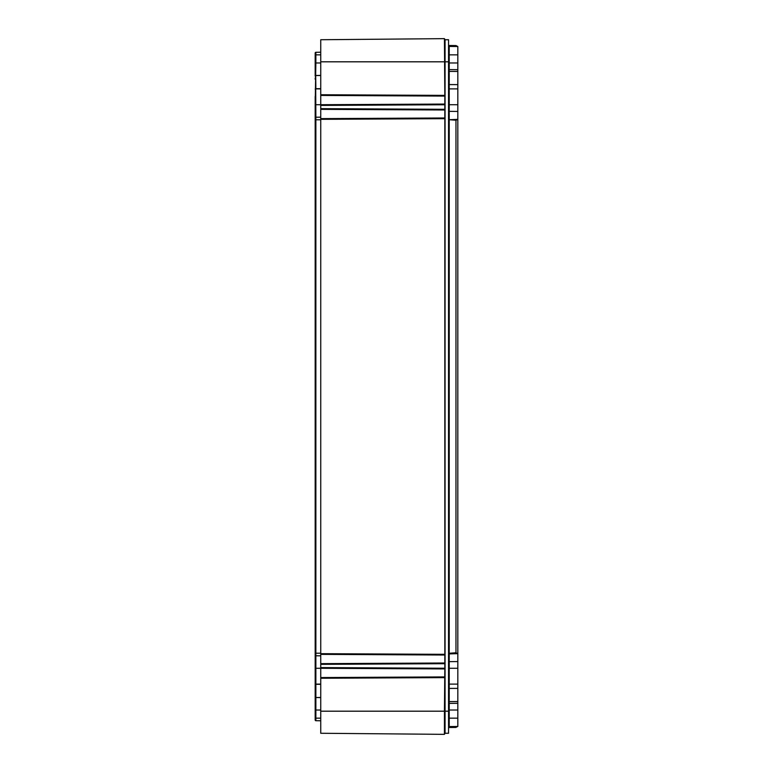<?xml version="1.0" encoding="UTF-8"?>
<svg xmlns="http://www.w3.org/2000/svg" width="773" height="773" viewBox="0 0 773 773"><rect width="100%" height="100%" fill="white"/><g stroke="black" fill="none" stroke-linecap="round" stroke-linejoin="round"><path stroke-width="1.16" d="M457.819 46.515L449.229 46.438L448.543 45.762L456.901 46.032L455.964 45.559L457.819 46.496L457.819 726.504L448.543 727.238L449.229 726.562L448.543 727.238L449.229 726.562L448.543 727.238L449.229 727.499A0.696 0.696 0 0 0 448.543 728.195L448.543 727.238L448.543 728.195A0.696 0.696 0 0 1 449.229 727.499L448.572 728.002M448.543 54.844L449.229 54.844L449.229 45.501L455.964 45.559L449.229 45.501A0.696 0.696 0 0 1 448.543 44.805A0.696 0.696 0 0 0 448.572 45.018M448.543 711.189L445.064 711.189L445.064 733.268L448.543 733.268L448.543 39.732L445.064 39.732L444.436 38.65L320.747 39.732L320.747 95.437L442.166 96.074L320.747 95.437L320.747 104.713L444.823 104.065L444.823 96.084L442.166 96.074M448.543 45.762L448.543 44.805L448.543 45.762M457.819 703.304L449.229 703.382A0.696 0.696 0 0 0 448.543 704.077L448.543 710.029L449.229 710.029L449.229 726.562L448.543 728.195L448.543 727.238M457.819 661.562L449.229 661.64A0.696 0.696 0 0 0 448.543 662.335L448.543 668.287L449.229 668.287L449.229 710.029L457.819 710.029M457.819 653.649L448.543 653.919M457.819 119.428L455.964 120.23L455.964 652.77L456.901 653.224L449.229 653.291L448.543 653.968L448.543 652.827L449.229 652.827L449.229 120.173L448.543 120.173L448.543 119.032L449.229 119.274L449.229 111.36L457.819 111.438M448.543 294.89L448.543 120.173M448.543 119.119L449.229 119.709L448.543 119.032L449.229 119.709L457.819 119.351M457.819 104.713L448.543 104.713L448.543 110.665A0.696 0.696 0 0 0 449.229 111.36L449.229 69.618L457.819 69.696M457.819 62.971L448.543 62.971L448.543 68.923A0.696 0.696 0 0 0 449.229 69.618L449.229 54.844L457.819 54.844M445.064 733.268L444.436 734.35L444.436 711.189L445.064 711.189L445.064 39.732M444.436 734.35L444.823 733.693L444.436 734.35L444.823 733.693L444.436 734.35L320.747 733.268L320.747 104.713L315.181 104.713L315.181 696.821A0.696 0.696 0 0 0 315.867 697.517L315.181 696.821L315.181 710.029L315.867 710.029L315.181 710.029L315.181 718.156L315.867 718.156L315.867 697.517L320.747 697.584M320.747 52.226L315.867 52.293A0.696 0.696 0 0 0 315.181 52.989L315.181 76.179L315.181 52.989A0.696 0.696 0 0 1 315.867 52.293A0.696 0.696 0 0 0 315.181 52.989A0.696 0.696 0 0 1 315.867 52.293L315.867 54.844L315.181 54.844M320.747 75.416L315.867 75.483A0.696 0.696 0 0 0 315.181 76.179L315.181 73.377M320.747 62.971L315.867 62.971L315.181 104.713M320.747 720.774L315.867 720.707A0.696 0.696 0 0 1 315.181 720.011L315.181 718.156L315.181 720.011A0.696 0.696 0 0 0 315.867 720.707L315.867 718.156L320.747 718.156M315.181 96.441L315.181 117.921A0.696 0.696 0 0 1 315.867 117.225A0.696 0.696 0 0 0 315.181 117.921A0.696 0.696 0 0 1 315.867 117.225L315.867 653.214L315.181 653.214M315.181 648.344L315.181 672.152M315.181 699.623L315.181 704.928M315.181 704.966L315.181 710.029M315.181 119.322L315.181 117.921M315.181 79.271L315.181 77.957M449.229 50.284L448.543 50.293M449.229 658.702L448.543 658.702M449.229 656.267L448.543 656.267L449.229 656.267M315.713 75.503L315.867 88.721L315.181 89.079M320.747 697.497L315.713 697.497M320.747 655.833L315.867 655.775L315.867 697.449M315.713 684.202L315.181 683.921M315.867 655.775A0.696 0.696 0 0 1 315.181 655.079A0.696 0.696 0 0 0 315.867 655.775L315.867 653.214L320.747 653.214M320.747 117.167L315.867 117.225L315.713 88.798M444.823 39.307L444.436 38.65L444.823 39.307M444.823 96.084L444.436 38.65M320.747 711.189L444.436 711.189L444.823 668.935L320.747 668.287L442.166 668.925M444.823 668.935L444.823 655.021L320.747 654.373L442.166 655.011M444.823 655.021L444.823 109.998L320.747 109.351M444.823 109.998L444.823 104.065M320.747 677.563L444.823 676.916M320.747 663.649L444.823 663.002M320.747 118.627L444.823 117.979M455.964 120.23L449.229 119.709L456.911 119.776L449.142 119.709M457.819 668.287L449.229 668.287L449.229 661.64A0.696 0.696 0 0 0 448.543 662.335A0.696 0.696 0 0 1 449.229 661.64L449.229 653.291L448.543 653.968L449.229 653.291L457.819 653.572M449.142 653.291L455.964 652.77M456.901 726.968L449.229 727.499L455.964 727.441M448.543 61.811L320.747 61.811M320.747 54.844L315.867 54.844L315.867 62.971L315.181 62.971M320.747 75.503L315.867 75.551M320.747 88.673L315.867 88.721M320.747 668.287L315.181 668.287M320.747 119.786L315.181 119.786M320.747 88.885L315.867 88.885M320.747 710.029L315.867 710.029M320.747 684.327L315.867 684.279M320.747 684.115L315.867 684.115M320.747 678.259L444.436 677.612M444.436 668.239L320.747 667.592M320.747 664.345L444.436 663.698M444.436 654.325L320.747 653.678M320.747 119.322L444.436 118.675M444.436 109.302L320.747 108.655M320.747 105.408L444.436 104.761M444.436 95.388L320.747 94.741M448.543 68.923A0.696 0.696 0 0 0 449.229 69.618M448.543 70.913A0.696 0.493 180 0 0 449.229 71.406L457.819 71.454M457.819 84.624L449.229 84.576A0.696 0.493 180 0 1 448.543 84.083M448.543 88.885L457.819 88.885M448.543 110.665A0.696 0.696 0 0 0 449.229 111.36M448.543 684.115L457.819 684.115M457.819 688.376L449.229 688.424A0.696 0.493 180 0 0 448.543 688.917M448.543 702.087A0.696 0.493 180 0 1 449.229 701.594L457.819 701.546M448.543 718.156L457.819 718.156M457.819 726.485L449.229 726.562M449.229 45.965L448.572 44.998M448.543 653.968L448.543 652.827"/></g></svg>
